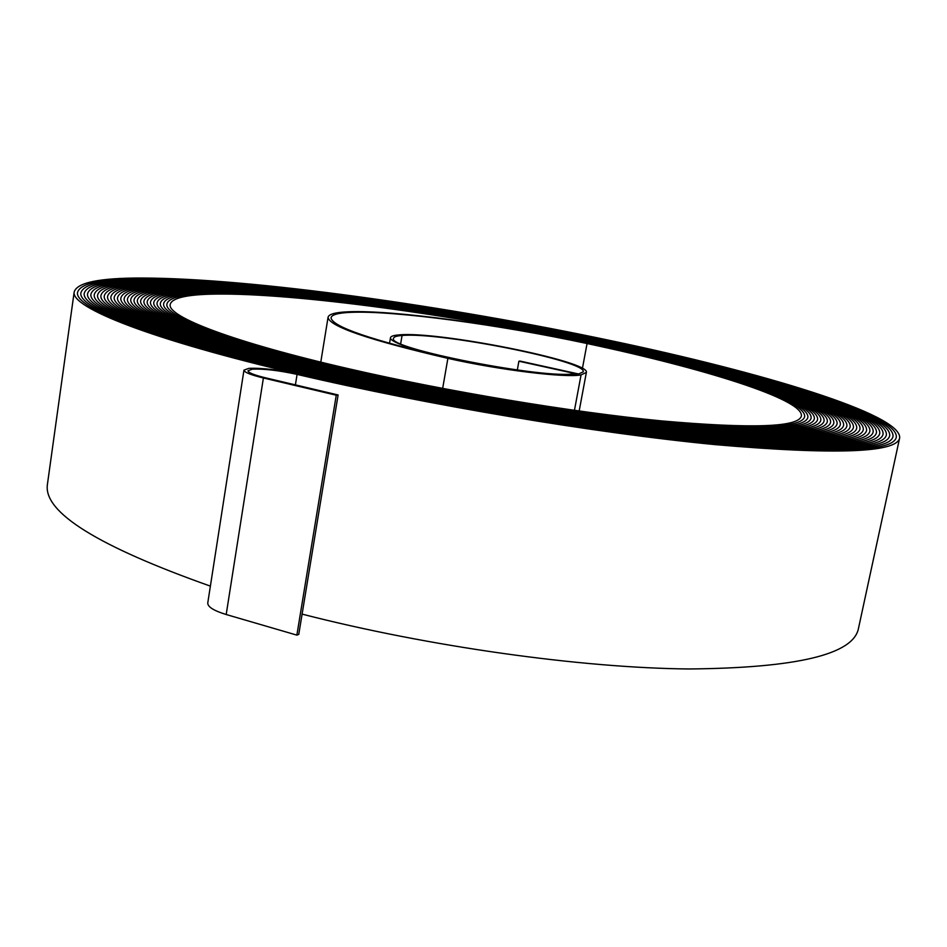 <?xml version="1.0" encoding="UTF-8"?>
<svg xmlns="http://www.w3.org/2000/svg" width="947" height="947" viewBox="0 0 947 947"><rect width="100%" height="100%" fill="white"/><g stroke="black" fill="none" stroke-linecap="round" stroke-linejoin="round"><path stroke-width="1.42" d="M252.257 369.188L247.984 370.786C248.28 372.692 254.068 375.024 265.361 377.782L338.115 394.97L336.256 395.219L263.396 377.983C250.754 374.905 244.267 372.289 243.959 370.159L248.777 368.371C261.656 367.791 278.371 369.732 298.921 374.207C149.756 339.417 70.883 307.325 74.162 292.09C76.766 282.608 99.352 277.921 141.908 278.027C251.701 278.264 446.593 305.869 611.951 340.884C762.371 372.55 901.899 414.289 899.65 437.94C896.951 452.761 835.443 454.986 715.127 444.617C595.592 433.087 427.05 404.89 297.086 374.396C278.69 370.395 263.751 368.655 252.257 369.188M144.382 278.572C253.133 278.749 446.877 306.165 611.146 340.979C760.441 372.408 898.585 413.78 896.324 437.171C893.625 451.873 832.626 454.075 713.316 443.788C594.823 432.353 427.819 404.428 298.921 374.207L298.921 374.207C427.819 404.428 594.823 432.353 713.316 443.788C832.626 454.075 893.625 451.873 896.324 437.171C898.585 413.78 760.441 372.408 611.146 340.979C446.877 306.165 253.133 278.738 144.382 278.572C102.371 278.489 80.081 283.129 77.524 292.505C80.081 283.129 102.371 278.489 144.382 278.572M146.856 279.116C254.565 279.223 447.15 306.473 610.353 341.062C758.511 372.254 895.27 413.259 893.009 436.413C890.298 450.985 829.809 453.175 711.517 442.971C594.053 431.631 428.577 403.967 300.755 374.018C152.704 339.511 74.268 307.633 77.524 292.505L77.524 292.505C74.268 307.633 152.704 339.511 300.755 374.018L300.755 374.018C428.577 403.967 594.053 431.631 711.517 442.971C829.809 453.175 890.298 450.985 893.009 436.413C895.27 413.259 758.511 372.254 610.353 341.062C447.15 306.473 254.565 279.223 146.856 279.116C105.389 279.057 83.395 283.662 80.886 292.919C83.395 283.662 105.389 279.057 146.856 279.116M149.342 279.661C255.998 279.708 447.434 306.781 609.548 341.145C756.57 372.112 891.967 412.75 889.695 435.656C886.984 450.109 826.991 452.275 709.717 442.142C593.284 430.909 429.334 403.505 302.578 373.816C155.639 339.594 77.642 307.941 80.886 292.919C77.642 307.941 155.639 339.594 302.578 373.816L302.578 373.816C429.334 403.505 593.284 430.909 709.717 442.142C826.991 452.275 886.984 450.109 889.695 435.656C891.967 412.75 756.57 372.112 609.548 341.145C447.434 306.781 255.998 279.708 149.342 279.661C108.408 279.625 86.71 284.195 84.236 293.345C86.71 284.195 108.408 279.625 149.342 279.661M151.828 280.217C257.442 280.194 447.718 307.077 608.743 341.228C754.629 371.97 888.665 412.241 886.38 434.898C883.669 449.233 824.174 451.376 707.918 441.326C592.514 430.187 430.08 403.043 304.389 373.627C158.575 339.677 81.004 308.26 84.236 293.345L84.236 293.345C81.004 308.26 158.575 339.677 304.389 373.627L304.389 373.627C430.08 403.043 592.514 430.187 707.918 441.326C824.174 451.376 883.669 449.233 886.38 434.898C888.665 412.241 754.629 371.97 608.743 341.228C447.706 307.077 257.442 280.194 151.816 280.217C111.426 280.205 90.012 284.716 87.586 293.759C90.012 284.716 111.426 280.205 151.828 280.217M154.314 280.762C258.886 280.691 447.99 307.384 607.938 341.311C752.687 371.816 885.362 411.72 883.066 434.152C880.355 448.357 821.369 450.476 706.119 440.509C591.733 429.465 430.826 402.582 306.201 373.438C161.499 339.772 84.378 308.568 87.586 293.759L87.586 293.759C84.378 308.568 161.499 339.772 306.201 373.438L306.201 373.438C430.826 402.582 591.733 429.465 706.119 440.509C821.369 450.476 880.355 448.357 883.066 434.14C885.362 411.72 752.687 371.816 607.938 341.311C447.99 307.384 258.886 280.691 154.302 280.762C114.445 280.774 93.315 285.248 90.936 294.186C93.315 285.248 114.445 280.774 154.314 280.762M156.8 281.306C260.342 281.176 448.274 307.692 607.122 341.405C750.746 371.674 882.059 411.211 879.763 433.395C877.04 447.481 818.563 449.576 704.319 439.692C590.964 428.742 431.56 402.12 308 373.236C164.423 339.855 87.74 308.876 90.936 294.186C87.74 308.876 164.423 339.855 308 373.236L308 373.236C431.56 402.12 590.964 428.742 704.319 439.692C818.563 449.576 877.04 447.481 879.763 433.395C882.059 411.211 750.746 371.674 607.122 341.405C448.274 307.692 260.342 281.176 156.8 281.306C117.452 281.342 96.618 285.769 94.274 294.6C96.618 285.769 117.452 281.342 156.8 281.306M159.285 281.863C261.798 281.661 448.558 308 606.317 341.488C748.805 371.52 878.769 410.702 876.46 432.649C873.738 446.605 815.758 448.689 702.52 438.887C590.182 428.032 432.294 401.658 309.787 373.047C167.335 339.949 91.101 309.195 94.274 294.6C91.101 309.195 167.335 339.949 309.787 373.047L309.787 373.047C432.294 401.658 590.182 428.032 702.52 438.887C815.758 448.689 873.738 446.605 876.46 432.649C878.769 410.702 748.805 371.52 606.317 341.488C448.558 308 261.798 281.661 159.285 281.851C120.47 281.91 99.909 286.302 97.612 295.026C99.909 286.302 120.47 281.91 159.285 281.863M161.783 282.407C263.254 282.159 448.831 308.308 605.5 341.571C746.852 371.378 875.478 410.193 873.158 431.903C870.447 445.741 812.964 447.801 700.721 438.082C589.401 427.31 433.016 401.208 311.575 372.858C170.235 340.044 94.451 309.515 97.612 295.026L97.612 295.026C94.451 309.515 170.235 340.044 311.575 372.858L311.575 372.858C433.016 401.208 589.401 427.31 700.721 438.082C812.964 447.801 870.435 445.741 873.158 431.903C875.466 410.193 746.852 371.378 605.5 341.571C448.831 308.308 263.254 282.159 161.783 282.407C123.489 282.478 103.211 286.834 100.95 295.452C103.211 286.834 123.489 282.49 161.783 282.407M164.281 282.952C264.722 282.656 449.115 308.615 604.683 341.666C744.898 371.236 872.187 409.684 869.867 431.157C867.144 444.877 810.17 446.913 698.922 437.277C588.62 426.6 433.738 400.759 313.362 372.668C173.135 340.127 97.801 309.823 100.95 295.452L100.95 295.452C97.801 309.823 173.135 340.127 313.362 372.668L313.362 372.668C433.738 400.759 588.62 426.6 698.922 437.277C810.159 446.913 867.144 444.877 869.867 431.157C872.187 409.684 744.898 371.236 604.683 341.666C449.115 308.615 264.722 282.656 164.281 282.952C126.496 283.058 106.502 287.367 104.288 295.878C106.502 287.367 126.496 283.058 164.281 282.952M166.779 283.508C266.202 283.141 449.399 308.923 603.866 341.749C742.945 371.082 868.896 409.175 866.576 430.412C863.853 444.013 807.365 446.037 697.134 436.472C587.838 425.89 434.448 400.297 315.126 372.479C176.035 340.222 101.151 310.143 104.288 295.878L104.288 295.878C101.151 310.143 176.035 340.222 315.126 372.479L315.126 372.479C434.448 400.297 587.838 425.89 697.134 436.472C807.365 446.037 863.853 444.013 866.576 430.412C868.896 409.175 742.945 371.082 603.866 341.749C449.399 308.923 266.202 283.141 166.779 283.508C129.502 283.627 109.781 287.888 107.615 296.304C109.781 287.888 129.502 283.627 166.779 283.508M169.288 284.053C267.681 283.638 449.683 309.231 603.05 341.831C740.992 370.94 865.605 408.666 863.285 429.666C860.563 443.149 804.583 445.149 695.335 435.667C587.057 425.191 435.158 399.847 316.89 372.289C178.924 340.316 104.501 310.462 107.615 296.304L107.615 296.304C104.501 310.462 178.924 340.316 316.89 372.289L316.89 372.289C435.158 399.847 587.057 425.191 695.335 435.667C804.583 445.149 860.563 443.149 863.285 429.666C865.605 408.666 740.992 370.94 603.05 341.831C449.683 309.231 267.681 283.638 169.288 284.053C132.521 284.195 113.072 288.421 110.929 296.731C113.072 288.421 132.521 284.195 169.288 284.053M171.786 284.609C269.161 284.136 449.967 309.539 602.233 341.926C739.027 370.798 862.326 408.157 859.994 428.932C857.272 442.296 801.789 444.273 693.547 434.862C586.276 424.481 435.857 399.397 318.654 372.112C181.812 340.411 107.84 310.782 110.929 296.731C107.84 310.782 181.812 340.411 318.654 372.112L318.654 372.112C435.857 399.397 586.276 424.481 693.535 434.862C801.789 444.273 857.272 442.296 859.994 428.932C862.326 408.157 739.027 370.798 602.233 341.926C449.967 309.539 269.161 284.136 171.786 284.609C135.528 284.775 116.351 288.953 114.256 297.157C116.351 288.953 135.528 284.775 171.786 284.609M174.295 285.165C270.653 284.645 450.251 309.858 601.404 342.009C737.062 370.644 859.047 407.66 856.715 428.198C853.993 441.432 799.008 443.397 691.748 434.069C585.483 423.783 436.555 398.947 320.406 371.922C184.689 340.494 111.178 311.101 114.256 297.157L114.256 297.157C111.178 311.101 184.689 340.494 320.406 371.922L320.406 371.922C436.555 398.947 585.483 423.783 691.748 434.069C799.008 443.397 853.993 441.432 856.715 428.198C859.047 407.66 737.062 370.644 601.404 342.009C450.251 309.858 270.653 284.645 174.295 285.165C138.534 285.343 119.63 289.486 117.57 297.583C119.63 289.486 138.534 285.343 174.295 285.165M176.805 285.71C272.144 285.142 450.535 310.166 600.576 342.104C735.097 370.502 855.768 407.151 853.436 427.464C850.714 440.58 796.226 442.521 689.961 433.276C584.701 423.084 437.242 398.509 322.146 371.733C187.553 340.589 114.504 311.421 117.57 297.583L117.57 297.583C114.504 311.421 187.553 340.589 322.146 371.733L322.146 371.733C437.242 398.509 584.701 423.084 689.961 433.276C796.226 442.521 850.714 440.58 853.436 427.464C855.768 407.151 735.097 370.502 600.576 342.104C450.535 310.166 272.144 285.142 176.805 285.71C141.541 285.911 122.897 290.007 120.885 298.009C122.897 290.019 141.541 285.911 176.805 285.71M179.326 286.266C273.647 285.639 450.819 310.486 599.747 342.187C733.132 370.36 852.501 406.642 850.169 426.73C847.447 439.728 793.444 441.645 688.161 432.483C583.908 422.386 437.928 398.06 323.886 371.555C190.418 340.683 117.842 311.741 120.885 298.009L120.885 298.009C117.842 311.741 190.418 340.683 323.886 371.555L323.886 371.555C437.928 398.06 583.908 422.386 688.161 432.483C793.444 441.645 847.447 439.728 850.157 426.73C852.501 406.642 733.132 370.36 599.747 342.187C450.819 310.486 273.647 285.639 179.326 286.266C144.548 286.479 126.176 290.54 124.199 298.447C126.176 290.54 144.548 286.479 179.326 286.266M181.848 286.823C275.151 286.148 451.103 310.794 598.918 342.281C731.155 370.206 849.222 406.145 846.89 425.996C844.168 438.887 790.662 440.781 686.374 431.702C583.127 421.687 438.603 397.61 325.614 371.366C193.283 340.778 121.169 312.06 124.199 298.447C121.169 312.06 193.283 340.778 325.614 371.366L325.614 371.366C438.603 397.61 583.127 421.687 686.374 431.702C790.662 440.781 844.168 438.887 846.89 425.996C849.222 406.145 731.155 370.206 598.918 342.281C451.103 310.794 275.151 286.148 181.836 286.823C147.554 287.059 129.443 291.072 127.502 298.873C129.443 291.072 147.554 287.059 181.848 286.823M184.357 287.379C276.666 286.657 451.388 311.113 598.09 342.364C729.178 370.064 845.955 405.647 843.623 425.274C840.9 438.035 787.892 439.917 684.586 430.909C582.334 421.001 439.278 397.172 327.342 371.177C196.136 340.873 124.495 312.38 127.502 298.873L127.502 298.873C124.495 312.38 196.136 340.873 327.342 371.177L327.342 371.177C439.278 397.172 582.334 421.001 684.586 430.909C787.892 439.917 840.9 438.035 843.623 425.274C845.955 405.636 729.178 370.064 598.09 342.364C451.388 311.113 276.666 286.657 184.357 287.379C150.561 287.628 132.71 291.605 130.804 299.311C132.71 291.605 150.561 287.628 184.357 287.379M186.89 287.935C278.181 287.154 451.672 311.433 597.249 342.459C727.201 369.922 842.688 405.138 840.356 424.54C837.645 437.194 785.122 439.053 682.799 430.127C581.541 420.302 439.953 396.734 329.059 370.999C198.977 340.967 127.809 312.711 130.804 299.311L130.804 299.311C127.809 312.711 198.977 340.967 329.059 370.999L329.059 370.999C439.953 396.734 581.541 420.302 682.799 430.127C785.122 439.053 837.633 437.194 840.356 424.54C842.688 405.138 727.201 369.922 597.249 342.459C451.672 311.433 278.181 287.154 186.879 287.935C153.568 288.196 135.966 292.138 134.095 299.737C135.966 292.138 153.568 288.208 186.89 287.935M189.412 288.492C279.696 287.663 451.956 311.741 596.421 342.542C725.224 369.768 839.433 404.641 837.089 423.818C834.378 436.342 782.352 438.189 681.011 429.346C580.748 419.616 440.615 396.296 330.775 370.822C201.818 341.062 131.124 313.031 134.095 299.737C131.124 313.031 201.818 341.062 330.775 370.822L330.775 370.822C440.615 396.296 580.748 419.616 681.011 429.346C782.352 438.189 834.378 436.342 837.089 423.818C839.421 404.641 725.224 369.768 596.421 342.542C451.956 311.741 279.696 287.663 189.412 288.492C156.563 288.776 139.233 292.67 137.398 300.175C139.233 292.67 156.563 288.776 189.412 288.492M191.945 289.048C281.235 288.172 452.252 312.06 595.58 342.636C723.248 369.626 836.165 404.144 833.834 423.096C831.123 435.513 779.582 437.325 679.224 428.565C579.943 418.929 441.266 395.846 332.48 370.632C204.659 341.169 134.438 313.35 137.398 300.175L137.398 300.175C134.438 313.35 204.659 341.169 332.48 370.632L332.48 370.632C441.266 395.846 579.943 418.929 679.224 428.565C779.582 437.325 831.123 435.502 833.834 423.096C836.165 404.144 723.248 369.626 595.58 342.636C452.252 312.06 281.235 288.172 191.945 289.048C159.57 289.344 142.488 293.203 140.689 300.613C142.488 293.203 159.57 289.344 191.945 289.048M194.466 289.604C282.762 288.681 452.536 312.38 594.74 342.719C721.259 369.484 832.91 403.647 830.578 422.374C827.867 434.673 776.824 436.472 677.436 427.784C579.15 418.243 441.918 395.408 334.173 370.455C207.488 341.263 137.753 313.682 140.689 300.613L140.689 300.613C137.753 313.682 207.488 341.263 334.173 370.455L334.173 370.455C441.918 395.408 579.15 418.243 677.436 427.784C776.824 436.472 827.867 434.673 830.578 422.374C832.91 403.647 721.259 369.484 594.74 342.719C452.536 312.38 282.762 288.681 194.466 289.604C162.576 289.924 145.743 293.736 143.98 301.039C145.743 293.736 162.576 289.924 194.466 289.604M197.012 290.161C284.301 289.202 452.82 312.699 593.887 342.814C719.27 369.342 829.655 403.15 827.323 421.664C824.624 433.833 774.066 435.62 675.661 427.014C578.357 417.568 442.569 394.982 335.865 370.277C210.317 341.358 141.056 314.013 143.98 301.039C141.056 314.013 210.317 341.358 335.865 370.277L335.865 370.277C442.569 394.982 578.357 417.568 675.661 427.014C774.066 435.62 824.612 433.833 827.323 421.664C829.655 403.15 719.27 369.342 593.887 342.814C452.82 312.699 284.301 289.202 197.012 290.161C165.571 290.492 148.987 294.268 147.259 301.477C148.987 294.268 165.571 290.492 197.012 290.161M199.545 290.717C285.852 289.711 453.116 313.031 593.047 342.897C717.281 369.188 826.4 402.653 824.079 420.942C821.369 433.004 771.308 434.768 673.873 426.233C577.552 416.881 443.208 394.544 337.546 370.099C213.134 341.453 144.37 314.333 147.259 301.477L147.259 301.477C144.37 314.333 213.134 341.453 337.546 370.099L337.546 370.099C443.208 394.544 577.552 416.881 673.873 426.233C771.308 434.768 821.369 433.004 824.068 420.942C826.4 402.653 717.281 369.188 593.047 342.897C453.116 313.031 285.852 289.711 199.545 290.717C168.578 291.072 152.242 294.801 150.537 301.915L150.549 301.915C152.242 294.801 168.578 291.072 199.545 290.717M517.311 370.017L518.897 361.221L520.01 361.079L579.043 374.077C566.022 376.752 518.187 371.899 471.286 362.808C424.303 353.74 389.43 342.672 390.472 337.771C390.72 336.256 393.656 335.285 399.291 334.883C438.082 331.048 590.561 361.316 586.371 372.408L581.056 374.905C565.051 377.995 499.377 370.005 447.884 358.357C369.164 340.08 329.213 326.407 328.053 317.352C328.656 314.155 335.475 312.297 348.52 311.776C392.733 309.894 499.46 324.454 587.921 343.441C705.278 368.324 806.927 399.681 804.63 416.692C801.955 428.044 754.806 429.701 663.184 421.652C572.734 412.845 446.948 391.963 347.525 369.034C229.92 342.056 164.127 316.322 166.897 304.117C168.436 297.465 183.564 293.937 212.27 293.523C293.653 292.303 454.56 314.653 588.774 343.359C707.291 368.466 810.159 400.179 807.862 417.402C805.187 428.873 757.553 430.542 664.972 422.409C573.539 413.519 446.333 392.389 345.88 369.212C227.138 341.95 160.836 315.99 163.642 303.679C165.204 296.932 180.569 293.357 209.725 292.966C292.078 291.783 454.264 314.321 589.638 343.264C709.291 368.608 813.402 400.664 811.106 418.101C808.418 429.689 760.299 431.382 666.747 423.167C574.344 414.182 445.717 392.816 344.223 369.389C224.344 341.855 157.557 315.659 160.363 303.241C161.973 296.399 177.574 292.789 207.168 292.398C290.516 291.262 453.98 314.002 590.49 343.169C711.292 368.75 816.645 401.161 814.337 418.811C811.65 430.518 763.045 432.223 668.523 423.936C575.149 414.857 445.102 393.242 342.565 369.567C221.551 341.749 154.254 315.327 157.095 302.791C158.729 295.866 174.568 292.209 204.623 291.842C288.953 290.741 453.684 313.67 591.342 343.086C713.292 368.904 819.901 401.658 817.581 419.521C814.882 431.347 765.792 433.063 670.31 424.694C575.954 415.532 444.474 393.68 340.896 369.744C218.745 341.654 150.964 314.996 153.816 302.353C155.486 295.334 171.573 291.64 202.078 291.274C287.403 290.232 453.4 313.35 592.195 342.992C715.293 369.046 823.144 402.155 820.824 420.231C818.125 432.175 768.55 433.915 672.086 425.463C576.759 416.207 443.847 394.106 339.227 369.922C215.94 341.559 147.661 314.664 150.537 301.915M518.897 361.221L575.066 373.592C547.07 379.854 385.346 348.165 393.585 338.28C393.834 336.824 396.651 335.889 402.061 335.498C439.491 331.734 587.389 361.091 583.257 371.816L578.061 374.243C562.471 377.214 498.974 369.484 449.174 358.215C371.591 340.222 332.219 326.751 331.036 317.813C331.628 314.676 338.304 312.853 351.065 312.332C394.508 310.438 499.815 324.809 587.057 343.536C703.266 368.17 803.683 399.196 801.399 415.993C798.735 427.227 752.072 428.861 661.408 420.894C571.929 412.182 447.552 391.525 349.171 368.857C232.702 342.151 167.406 316.653 170.164 304.567C171.667 298.009 186.559 294.517 214.827 294.091C295.239 292.824 454.856 314.972 587.921 343.441C705.278 368.324 806.915 399.681 804.63 416.692C801.955 428.044 754.806 429.701 663.184 421.64C572.734 412.845 446.948 391.951 347.525 369.034C229.92 342.056 164.127 316.322 166.909 304.117C168.436 297.465 183.564 293.937 212.27 293.523C293.653 292.303 454.56 314.653 588.774 343.359C707.291 368.466 810.159 400.179 807.862 417.402C805.187 428.873 757.553 430.542 664.972 422.409C573.539 413.519 446.333 392.389 345.88 369.212C227.138 341.95 160.836 315.99 163.642 303.679C165.204 296.932 180.569 293.369 209.725 292.966C292.078 291.783 454.264 314.321 589.638 343.264C709.291 368.608 813.402 400.664 811.106 418.101C808.418 429.689 760.299 431.382 666.747 423.167C574.344 414.182 445.717 392.816 344.223 369.389C224.344 341.855 157.557 315.659 160.374 303.241C161.973 296.399 177.574 292.789 207.18 292.398C290.516 291.262 453.98 314.002 590.49 343.169C711.292 368.75 816.645 401.161 814.337 418.811C811.65 430.518 763.045 432.223 668.523 423.936C575.149 414.857 445.102 393.242 342.565 369.567C221.551 341.749 154.266 315.327 157.095 302.791C158.729 295.866 174.568 292.221 204.623 291.842C288.953 290.741 453.684 313.67 591.342 343.086C713.292 368.904 819.889 401.658 817.581 419.521C814.882 431.335 765.792 433.063 670.31 424.694C575.954 415.532 444.474 393.68 340.896 369.744C218.757 341.654 150.964 314.996 153.816 302.353C155.486 295.334 171.573 291.64 202.09 291.274C287.403 290.232 453.4 313.35 592.195 342.992C715.293 369.046 823.144 402.155 820.824 420.231C818.125 432.175 768.55 433.915 672.086 425.463C576.759 416.207 443.847 394.106 339.227 369.922C215.94 341.559 147.673 314.664 150.549 301.915M210.388 586.134C98.074 546.312 43.728 512.552 47.35 484.876L47.563 483.361M899.65 437.94L858.467 628.453C853.448 654.448 796.972 667.955 689.061 668.973C581.659 668.002 429.003 646.742 302.105 614.118M207.784 602.908L207.748 603.085C207.784 606.944 213.927 610.756 226.191 614.52L296.873 635.129L298.767 634.395L338.115 394.97M296.873 635.129L336.256 395.219M400.676 343.69L402.061 335.498M574.45 410.359L581.056 374.905M226.191 614.52L263.396 377.983M582.429 368.419L587.057 343.536M442.663 388.436L447.884 358.357M295.405 384.884L297.086 374.396M389.525 343.37L390.472 337.771M579.162 411.022L586.371 372.408M207.748 603.085L243.959 370.159M320.784 362.121L328.053 317.352M47.35 484.876L74.162 292.09"/></g></svg>
